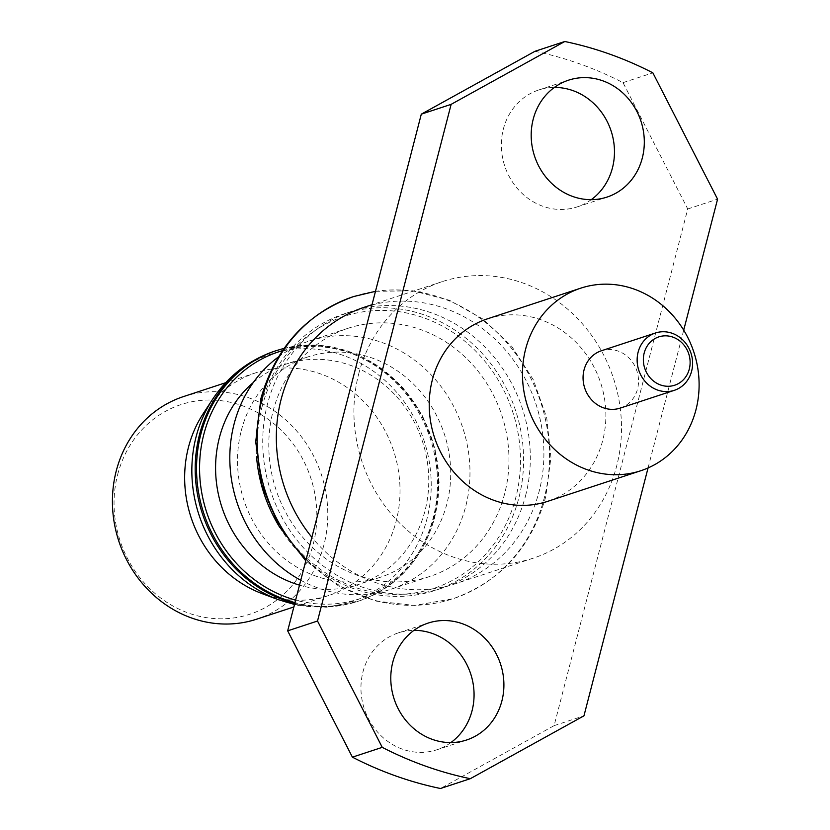 <?xml version="1.0" encoding="UTF-8"?>
<svg xmlns="http://www.w3.org/2000/svg" width="830" height="830" viewBox="0 0 830 830"><rect width="100%" height="100%" fill="white"/><g stroke="black" fill="none" stroke-linecap="round" stroke-linejoin="round"><path stroke-width="0.62" stroke-dasharray="4.15 3.11" d="M364.661 307.131A145.561 132.458 -108.2 0 1 500.915 345.052A145.561 132.458 -108.2 0 1 539.147 491.319A145.561 132.458 -108.2 0 1 455.577 583.687A145.561 132.458 -108.2 0 1 311.873 537.301M525.556 495.79A145.561 132.458 71.8 0 0 487.324 349.513A145.561 132.458 71.8 0 0 351.08 311.592A145.561 132.458 71.8 0 0 267.509 403.961A145.561 132.458 71.8 0 0 305.741 550.238A145.561 132.458 71.8 0 0 441.985 588.159A145.561 132.458 71.8 0 0 525.556 495.79M620.217 408.111A30.181 27.463 71.8 0 0 637.544 388.959A30.181 27.463 71.8 0 0 629.617 358.643A30.181 27.463 71.8 0 0 601.366 350.779M450.877 742.57A61.534 55.994 -108.2 0 1 436.725 749.822A61.534 55.994 -108.2 0 1 379.123 733.782A61.534 55.994 -108.2 0 1 362.959 671.947A61.534 55.994 -108.2 0 1 398.296 632.896A61.534 55.994 -108.2 0 1 413.983 630.343M591.282 199.657A61.534 55.994 -108.2 0 1 577.13 206.909A61.534 55.994 -108.2 0 1 519.528 190.879A61.534 55.994 -108.2 0 1 503.364 129.044A61.534 55.994 -108.2 0 1 538.701 89.993A61.534 55.994 -108.2 0 1 554.388 87.43M487.542 318.803A96.093 87.441 -108.2 0 1 577.493 343.838A96.093 87.441 -108.2 0 1 602.725 440.408A96.093 87.441 -108.2 0 1 547.561 501.382M358.685 373.998A145.561 132.458 -108.2 0 1 442.255 281.619A145.561 132.458 -108.2 0 1 578.51 319.54A145.561 132.458 -108.2 0 1 616.732 465.817A145.561 132.458 -108.2 0 1 533.171 558.185A145.561 132.458 -108.2 0 1 396.916 520.265A145.561 132.458 -108.2 0 1 358.685 373.998M279.731 527.351A145.561 132.458 71.8 0 0 435.262 590.369A145.561 132.458 71.8 0 0 518.833 498A145.561 132.458 71.8 0 0 480.601 351.723A145.561 132.458 71.8 0 0 344.346 313.802A145.561 132.458 71.8 0 0 260.786 406.181A145.561 132.458 71.8 0 0 256.543 456.822M261.948 407.229A143.196 130.3 -108.2 0 1 423.684 317.776A143.196 130.3 -108.2 0 1 515.804 497.554A143.196 130.3 -108.2 0 1 354.057 587.007A143.196 130.3 -108.2 0 1 261.948 407.229M273.07 411.182A130.652 118.887 -108.2 0 1 348.071 328.275A130.652 118.887 -108.2 0 1 470.371 362.316A130.652 118.887 -108.2 0 1 504.682 493.601A130.652 118.887 -108.2 0 1 429.67 576.508A130.652 118.887 -108.2 0 1 307.38 542.478A130.652 118.887 -108.2 0 1 273.07 411.182M278.424 356.952A130.652 118.887 -108.2 0 1 309.102 341.089A130.652 118.887 -108.2 0 1 431.393 375.129A130.652 118.887 -108.2 0 1 465.703 506.414A130.652 118.887 -108.2 0 1 390.702 589.321A130.652 118.887 -108.2 0 1 300.761 580.263M241.312 430.531A115.972 105.535 -108.2 0 1 307.899 356.931A115.972 105.535 -108.2 0 1 416.463 387.143A115.972 105.535 -108.2 0 1 446.914 503.686A115.972 105.535 -108.2 0 1 380.337 577.286A115.972 105.535 -108.2 0 1 271.773 547.063A115.972 105.535 -108.2 0 1 241.312 430.531M253.306 382.516A115.972 105.535 -108.2 0 1 285.956 364.142A115.972 105.535 -108.2 0 1 394.52 394.354A115.972 105.535 -108.2 0 1 424.97 510.896A115.972 105.535 -108.2 0 1 358.394 584.496A115.972 105.535 -108.2 0 1 299.495 585.14M203.184 413.672A117.155 106.614 -108.2 0 1 255.744 372.826A117.155 106.614 -108.2 0 1 365.408 403.349A117.155 106.614 -108.2 0 1 396.18 521.084A117.155 106.614 -108.2 0 1 328.919 595.432A117.155 106.614 -108.2 0 1 262.373 593.73M183.513 396.574A117.155 106.614 -108.2 0 1 293.187 427.097A117.155 106.614 -108.2 0 1 323.949 544.822A117.155 106.614 -108.2 0 1 256.688 619.17M117.653 474.604A110.328 100.389 -108.2 0 1 242.267 405.694A110.328 100.389 -108.2 0 1 313.232 544.2A110.328 100.389 -108.2 0 1 188.618 613.121A110.328 100.389 -108.2 0 1 117.653 474.604M534.956 51.304A378.698 344.595 -108.2 0 1 623.019 82.647L687.738 208.973L554.118 725.648L440.471 788.5M554.118 725.648L583.957 715.834M623.019 82.647L652.857 72.833M687.738 208.973L717.577 199.159M648.064 467.944L683.702 330.153M353.673 296.538A159.049 144.731 -108.2 0 1 502.555 337.976A159.049 144.731 -108.2 0 1 544.324 497.803A159.049 144.731 -108.2 0 1 453.014 598.731A159.049 144.731 -108.2 0 1 306.156 559.399A159.049 144.731 -108.2 0 0 452.973 598.752L414.606 605.454L375.461 601.024L338.318 585.793L305.782 560.852M353.653 296.549A159.049 144.731 -108.2 0 1 502.524 337.997A159.049 144.731 -108.2 0 1 544.293 497.813A159.049 144.731 -108.2 0 1 452.973 598.752L453.014 598.731C500.314 581.664 531.231 547.634 545.777 496.651L550.954 457.496L546.721 417.718L533.358 379.85L511.705 346.297L483.133 319.197L449.455 300.284L412.78 290.791L375.482 291.33M282.459 350.675A129.936 118.244 -108.2 0 1 401.606 387.444A129.936 118.244 -108.2 0 1 434.173 516.343A129.936 118.244 -108.2 0 1 295.625 600.111M276.535 350.55A131.835 119.966 -108.2 0 1 399.936 384.892A131.835 119.966 -108.2 0 1 434.567 517.37A131.835 119.966 -108.2 0 1 358.871 601.024A131.835 119.966 -108.2 0 1 294.982 602.622M275.197 350.986A131.835 119.966 -108.2 0 1 398.597 385.338A131.835 119.966 -108.2 0 1 433.219 517.806A131.835 119.966 -108.2 0 1 357.533 601.47A131.835 119.966 -108.2 0 1 294.785 603.358M212.449 399.51A130.217 118.493 -108.2 0 1 361.61 363.748A130.217 118.493 -108.2 0 1 426.962 518.885A130.217 118.493 -108.2 0 1 278.237 599.644M436.725 749.822L466.564 740.007M577.13 206.909L606.969 197.104M442.255 281.619L372.027 304.714M351.08 311.592L344.346 313.802M348.071 328.275L309.102 341.089M307.899 356.931L285.956 364.142M294.505 604.458L326.294 607.218L358.871 601.024C397.466 587.194 422.792 559.223 434.868 517.121L439.184 483.164L434.993 448.646L422.584 416.027L402.83 387.61L377.152 365.397L347.397 350.914L315.639 345.124L284.068 348.361M255.744 372.826L225.615 382.734M328.919 595.432L293.862 606.958M380.337 577.286L358.394 584.496M429.67 576.508L390.702 589.321M441.985 588.159L435.262 590.369M533.171 558.185L455.577 583.687M538.701 89.993L568.529 80.178M398.296 632.896L428.124 623.091"/><path stroke-width="1.25" d="M311.873 537.301A145.561 132.458 -108.2 0 1 281.09 399.5A145.561 132.458 -108.2 0 1 364.661 307.131L372.027 304.714M638.125 352.148A30.181 27.463 -108.2 0 1 655.451 332.996A30.181 27.463 -108.2 0 1 683.692 340.86A30.181 27.463 -108.2 0 1 691.618 371.186A30.181 27.463 -108.2 0 1 674.292 390.339A30.181 27.463 -108.2 0 1 646.051 382.474A30.181 27.463 -108.2 0 1 638.125 352.148M655.451 332.996L601.366 350.779A30.181 27.463 71.8 0 0 584.04 369.931A30.181 27.463 71.8 0 0 591.966 400.247A30.181 27.463 71.8 0 0 620.217 408.111L674.292 390.339M644.184 353.03A25.44 23.157 -108.2 0 1 672.923 337.136A25.44 23.157 -108.2 0 1 689.294 369.08A25.44 23.157 -108.2 0 1 660.556 384.975A25.44 23.157 -108.2 0 1 644.184 353.03M392.798 662.143A61.534 55.994 71.8 0 0 408.962 723.978A61.534 55.994 71.8 0 0 466.564 740.007A61.534 55.994 71.8 0 0 501.891 700.956A61.534 55.994 71.8 0 0 485.726 639.121A61.534 55.994 71.8 0 0 428.124 623.091A61.534 55.994 71.8 0 0 392.798 662.143M413.983 630.343A61.534 55.994 -108.2 0 1 472.052 710.771A61.534 55.994 -108.2 0 1 450.877 742.57M533.202 119.23A61.534 55.994 71.8 0 0 549.367 181.075A61.534 55.994 71.8 0 0 606.969 197.104A61.534 55.994 71.8 0 0 642.296 158.053A61.534 55.994 71.8 0 0 626.142 96.218A61.534 55.994 71.8 0 0 568.529 80.178A61.534 55.994 71.8 0 0 533.202 119.23M554.388 87.43A61.534 55.994 -108.2 0 1 612.457 167.857A61.534 55.994 -108.2 0 1 591.282 199.657M525.618 349.139A96.093 87.441 -108.2 0 1 580.782 288.155A96.093 87.441 -108.2 0 1 670.733 313.19A96.093 87.441 -108.2 0 1 695.965 409.75A96.093 87.441 -108.2 0 1 640.802 470.735A96.093 87.441 -108.2 0 1 550.85 445.7A96.093 87.441 -108.2 0 1 525.618 349.139M640.802 470.735L547.561 501.382A96.093 87.441 -108.2 0 1 457.61 476.347A96.093 87.441 -108.2 0 1 432.368 379.787A96.093 87.441 -108.2 0 1 487.542 318.803L580.782 288.155M300.761 580.263A130.652 118.887 -108.2 0 1 234.091 423.995A130.652 118.887 -108.2 0 1 278.424 356.952M299.495 585.14A115.972 105.535 -108.2 0 1 219.379 437.742A115.972 105.535 -108.2 0 1 253.306 382.516M188.483 447.173A117.155 106.614 -108.2 0 1 203.184 413.672L212.449 399.51A130.217 118.493 -108.2 0 0 196.108 436.746A130.217 118.493 -108.2 0 0 278.237 599.644L262.373 593.73A117.155 106.614 -108.2 0 1 188.483 447.173M293.862 606.958L256.688 619.17A117.155 106.614 -108.2 0 1 147.024 588.646A117.155 106.614 -108.2 0 1 116.252 470.921A117.155 106.614 -108.2 0 1 183.513 396.574L225.615 382.734M256.543 456.822A145.561 132.458 71.8 0 0 279.731 527.351M470.309 778.696L440.471 788.5A378.698 344.595 -108.2 0 1 352.408 757.168L287.678 630.841L421.298 114.167L534.956 51.304L564.794 41.5L451.136 104.352L317.517 621.027L382.246 747.353A378.698 344.595 -108.2 0 0 470.309 778.696L583.957 715.834L648.064 467.944M352.408 757.168L382.246 747.353M287.678 630.841L317.517 621.027M421.298 114.167L451.136 104.352M564.794 41.5A378.698 344.595 -108.2 0 1 652.857 72.833L717.577 199.159L683.702 330.153M353.642 296.549A159.049 144.731 -108.2 0 0 262.322 397.487A159.049 144.731 -108.2 0 0 306.146 559.441A159.049 144.731 -108.2 0 1 262.363 397.477A159.049 144.731 -108.2 0 1 353.673 296.538L353.642 296.549A159.049 144.731 -108.2 0 1 353.653 296.549C306.343 313.626 275.425 347.646 260.879 398.639L255.702 441.84L261.917 485.477L279.056 526.199L305.782 560.852M295.625 600.111A129.936 118.244 -108.2 0 1 203.817 434.381A129.936 118.244 -108.2 0 1 282.459 350.675M294.982 602.622A131.835 119.966 -108.2 0 1 200.85 434.204A131.835 119.966 -108.2 0 1 276.535 350.55L275.197 350.986C248.938 359.909 228.022 376.083 212.449 399.51M294.785 603.358A131.835 119.966 -108.2 0 1 199.501 434.65A131.835 119.966 -108.2 0 1 275.197 350.986M375.482 291.33L353.673 296.538M284.068 348.361L276.535 350.55M294.505 604.458L278.237 599.644"/></g></svg>
